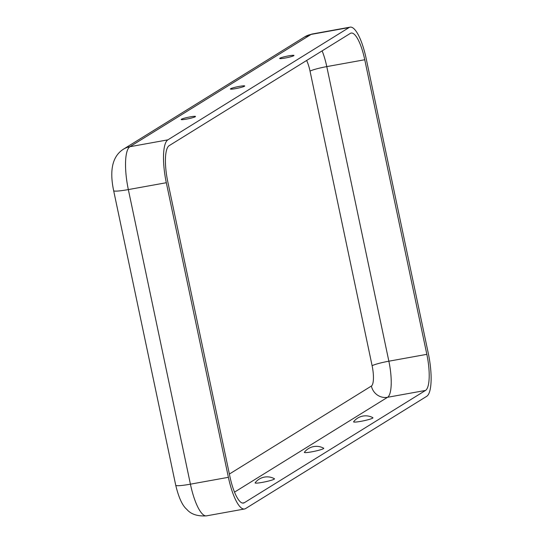<?xml version="1.0" encoding="UTF-8"?>
<svg xmlns="http://www.w3.org/2000/svg" width="543" height="543" viewBox="0 0 543 543"><rect width="100%" height="100%" fill="white"/><g stroke="black" fill="none" stroke-linecap="round" stroke-linejoin="round"><path stroke-width="0.81" d="M288.611 55.854A7.317 0.747 -11.9 0 0 279.693 58.522A7.317 0.747 -11.9 0 0 286.969 57.694A7.317 0.747 -11.9 0 0 293.967 55.515A7.317 0.747 -11.9 0 0 288.611 55.854M353.636 421.748A9.903 1.011 -11.9 0 0 363.498 420.825A9.903 1.011 -11.9 0 0 372.885 417.696A15.082 15.082 0 0 0 353.636 421.748M349.068 27.557A38.078 10.297 -100.2 0 1 350.106 27.15A38.078 10.297 -100.2 0 1 366.233 58.827L428.312 353.418A38.078 10.297 79.8 0 1 426.771 396.281L245.565 508.581A38.078 10.297 -100.2 0 1 244.526 508.988A38.078 10.297 -100.2 0 1 228.393 477.311L166.314 182.719A38.078 10.297 79.8 0 1 167.862 139.85L349.068 27.557L311.091 34.419A38.078 10.297 -100.2 0 1 312.13 34.012L350.106 27.15M426.839 354.335L364.753 59.744A32.071 8.668 -100.2 0 0 351.172 33.069A32.071 8.668 -100.2 0 0 350.303 33.408L169.09 145.707A32.071 8.668 79.8 0 0 167.794 181.803L229.872 476.394A32.071 8.668 -100.2 0 0 243.454 503.069A32.071 8.668 -100.2 0 0 244.33 502.723L425.536 390.431A32.071 8.668 79.8 0 0 426.839 354.335L388.863 361.197L326.777 66.606L364.753 59.744M230.646 88.733A7.317 0.747 168.1 0 1 238.676 86.5A7.317 0.747 168.1 0 1 244.723 86.032A7.317 0.747 168.1 0 1 237.732 88.21A7.317 0.747 168.1 0 1 230.449 89.038A7.317 0.747 168.1 0 1 230.646 88.733M186.541 119.107A7.317 0.747 168.1 0 1 181.206 119.555A7.317 0.747 168.1 0 1 188.183 117.261A7.317 0.747 168.1 0 1 195.487 116.548A7.317 0.747 168.1 0 1 186.541 119.107M323.648 448.206A9.903 1.011 168.1 0 1 314.254 451.342A9.903 1.011 168.1 0 1 304.399 452.265A15.082 15.082 0 0 1 323.648 448.206M274.405 478.722A9.903 1.011 168.1 0 1 265.011 481.858A9.903 1.011 168.1 0 1 255.156 482.781A15.082 15.082 0 0 1 274.405 478.722M306.619 60.483A18.041 4.88 -100.2 0 1 310.039 71.147L372.118 365.738A18.041 4.88 79.8 0 1 371.392 386.039L229.377 474.046M312.13 34.012L304.643 36.897A20.043 19.188 58.2 0 1 311.091 34.419L129.886 146.719A20.043 19.188 58.2 0 0 123.437 149.189C112.571 156.112 109.306 169.939 113.65 190.668L175.728 485.259A20.043 2.05 -11.9 0 0 190.417 484.173L128.338 189.582L166.314 182.719M113.65 190.668A20.043 2.05 -11.9 0 0 128.338 189.582A38.078 10.297 79.8 0 1 129.886 146.719L167.862 139.85M310.039 71.147A14.03 1.432 168.1 0 1 326.777 66.606A32.071 8.668 -100.2 0 0 322.121 50.872M244.526 508.988L206.55 515.85A38.078 10.297 -100.2 0 1 190.417 484.173L228.393 477.311M242.517 503.056L244.33 502.723M372.118 365.738A14.03 1.432 168.1 0 1 388.863 361.197A32.071 8.668 79.8 0 1 387.559 397.293L234.528 492.128M371.392 386.039A14.03 13.432 -121.8 0 0 387.559 397.293L425.536 390.431M206.55 515.85C197.523 516.447 190.926 514.269 186.758 509.314C182.394 505.655 178.715 497.632 175.728 485.259M123.437 149.189L304.643 36.897"/></g></svg>
